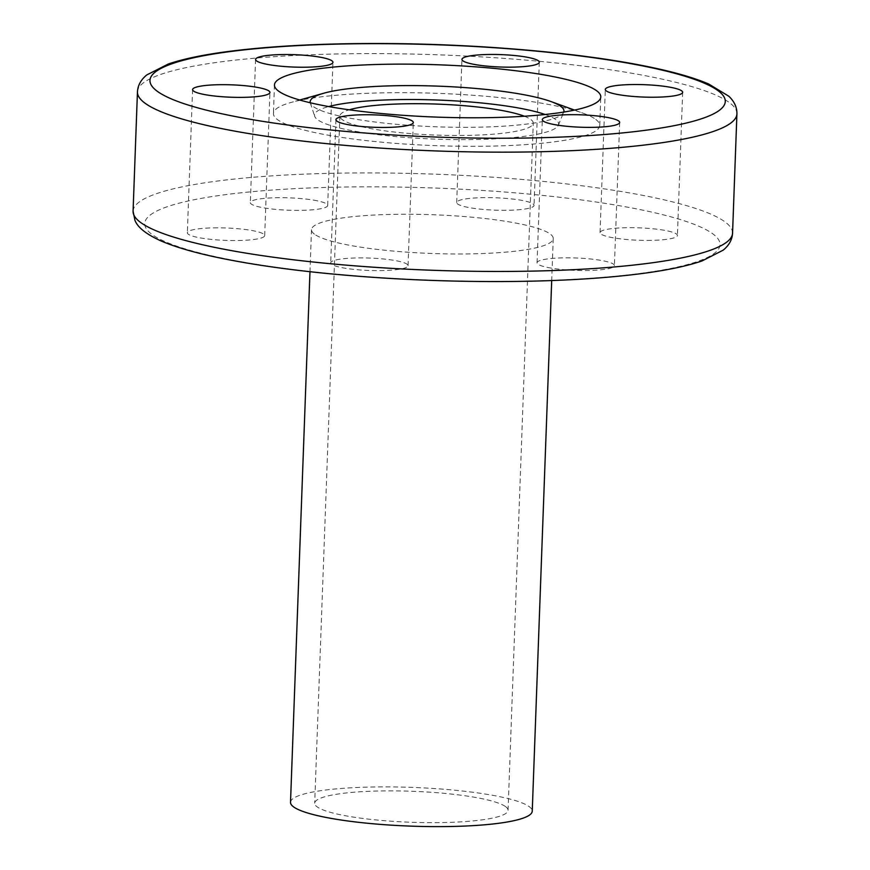 <?xml version="1.0" encoding="UTF-8"?>
<svg xmlns="http://www.w3.org/2000/svg" width="870" height="870" viewBox="0 0 870 870"><rect width="100%" height="100%" fill="white"/><g stroke="black" fill="none" stroke-linecap="round" stroke-linejoin="round"><path stroke-width="0.65" stroke-dasharray="4.35 3.26" d="M505.709 806.718A96.755 15.508 -177.9 0 1 508.069 810.296A96.755 15.508 -177.9 0 1 421.765 822.552A96.755 15.508 -177.9 0 1 317.039 806.784A96.755 15.508 -177.9 0 1 314.69 803.206A96.755 15.508 -177.9 0 1 400.994 790.961A96.755 15.508 -177.9 0 1 505.709 806.718M524.382 116.232A96.755 15.508 -177.9 0 1 530.907 119.549A96.755 15.508 -177.9 0 1 533.266 123.127A96.755 15.508 -177.9 0 1 446.962 135.383A96.755 15.508 -177.9 0 1 342.236 119.614A96.755 15.508 -177.9 0 1 339.887 116.036A96.755 15.508 -177.9 0 1 349.251 109.805M290.515 802.325A120.941 19.379 -177.9 0 1 398.395 787.013A120.941 19.379 -177.9 0 1 529.297 806.707A120.941 19.379 -177.9 0 1 532.244 811.188M314.451 234.16A120.941 19.379 -177.9 0 1 311.514 229.68A120.941 19.379 -177.9 0 1 419.394 214.368A120.941 19.379 -177.9 0 1 550.297 234.073A120.941 19.379 -177.9 0 1 553.233 238.543A120.941 19.379 -177.9 0 1 445.364 253.855A120.941 19.379 -177.9 0 1 314.451 234.16M595.765 119.429A163.277 26.165 -177.9 0 1 599.745 125.476A163.277 26.165 -177.9 0 1 454.107 146.149A163.277 26.165 -177.9 0 1 277.389 119.549A163.277 26.165 -177.9 0 1 273.419 113.502A163.277 26.165 -177.9 0 1 290.971 102.475A163.277 26.165 -177.9 0 1 437.534 93.34A163.277 26.165 -177.9 0 1 583.041 113.176A163.277 26.165 -177.9 0 1 595.765 119.429M563.782 112.067A126.987 20.347 -177.9 0 1 563.695 112.306A126.987 20.347 -177.9 0 1 446.952 127.118A126.987 20.347 -177.9 0 1 313.243 106.51A126.987 20.347 -177.9 0 1 310.329 103.019A126.987 20.347 -177.9 0 1 310.253 102.769M545.098 114.492A122.148 19.575 -177.9 0 1 555.669 119.538A122.148 19.575 -177.9 0 1 558.388 125.204A122.148 19.575 -177.9 0 1 446.092 139.45A122.148 19.575 -177.9 0 1 317.485 119.625A122.148 19.575 -177.9 0 1 314.679 116.275A122.148 19.575 -177.9 0 1 328.719 106.564M647.215 240.403A38.704 6.199 2.1 0 0 677.415 235.455A38.704 6.199 2.1 0 0 630.25 227.679A38.704 6.199 2.1 0 0 600.061 232.627A38.704 6.199 2.1 0 0 647.215 240.403M547.306 267.384A38.704 6.199 2.1 0 0 589.708 270.472A38.704 6.199 2.1 0 0 614.416 265.611A38.704 6.199 2.1 0 0 604.171 261A38.704 6.199 2.1 0 0 561.77 257.901A38.704 6.199 2.1 0 0 537.062 262.773A38.704 6.199 2.1 0 0 547.306 267.384M332.46 261.098A38.704 6.199 2.1 0 0 330.709 262.849A38.704 6.199 2.1 0 0 363.442 270.178A38.704 6.199 2.1 0 0 406.301 267.427A38.704 6.199 2.1 0 0 408.052 265.676A38.704 6.199 2.1 0 0 375.318 258.346A38.704 6.199 2.1 0 0 332.46 261.098M217.533 227.831A38.704 6.199 2.1 0 0 187.344 232.768A38.704 6.199 2.1 0 0 234.498 240.544A38.704 6.199 2.1 0 0 264.687 235.607A38.704 6.199 2.1 0 0 217.533 227.831M317.452 200.85A38.704 6.199 2.1 0 0 275.04 197.751A38.704 6.199 2.1 0 0 250.332 202.623A38.704 6.199 2.1 0 0 260.576 207.223A38.704 6.199 2.1 0 0 302.978 210.322A38.704 6.199 2.1 0 0 327.685 205.45A38.704 6.199 2.1 0 0 317.452 200.85M532.288 207.136A38.704 6.199 2.1 0 0 534.049 205.385A38.704 6.199 2.1 0 0 501.305 198.045A38.704 6.199 2.1 0 0 458.446 200.796A38.704 6.199 2.1 0 0 456.696 202.547A38.704 6.199 2.1 0 0 489.429 209.887A38.704 6.199 2.1 0 0 532.288 207.136M495.476 281.401A287.85 46.132 -177.9 0 1 151.728 234.215A287.85 46.132 -177.9 0 1 369.271 186.822A287.85 46.132 -177.9 0 1 713.03 234.008A287.85 46.132 -177.9 0 1 495.476 281.401M133.077 211.192A299.943 48.068 -177.9 0 1 367.053 172.912A299.943 48.068 -177.9 0 1 725.254 222.078A299.943 48.068 -177.9 0 1 732.551 233.171M137.449 91.894A299.943 48.068 -177.9 0 1 371.425 53.603A299.943 48.068 -177.9 0 1 729.625 102.78A299.943 48.068 -177.9 0 1 736.923 113.872M508.069 810.296L533.266 123.127M311.514 229.68L309.97 271.701M599.745 125.476L600.789 96.94M299.693 100.017L290.971 102.475M574.515 110.088L583.041 113.176M558.388 125.204L563.695 112.306M682.656 92.296L677.415 235.455M619.668 122.452L614.416 265.611M335.95 119.679L330.709 262.849M192.585 89.61L187.344 232.768M255.584 59.454L250.332 202.623M539.291 62.227L534.049 205.385M456.696 202.547L461.948 59.388M327.685 205.45L332.938 62.292M264.687 235.607L269.939 92.448M408.052 265.676L413.304 122.518M537.062 262.773L542.314 119.614M600.061 232.616L605.313 89.458M310.329 103.019L314.679 116.275M274.463 84.966L273.419 113.502M553.233 238.543L551.7 280.564M339.887 116.036L314.69 803.206"/><path stroke-width="1.3" d="M551.7 280.564L532.244 811.188A120.941 19.379 -177.9 0 1 424.364 826.5A120.941 19.379 -177.9 0 1 293.462 806.794A120.941 19.379 -177.9 0 1 290.515 802.325L309.97 271.701M596.82 90.893A163.277 26.165 -177.9 0 1 600.789 96.94A163.277 26.165 -177.9 0 1 455.151 117.613A163.277 26.165 -177.9 0 1 278.433 91.013A163.277 26.165 -177.9 0 1 274.463 84.966A163.277 26.165 -177.9 0 1 420.09 64.293A163.277 26.165 -177.9 0 1 596.82 90.893M310.253 102.769A126.987 20.347 -177.9 0 1 323.803 93.22A126.987 20.347 -177.9 0 1 437.806 86.13A126.987 20.347 -177.9 0 1 550.971 101.551A126.987 20.347 -177.9 0 1 560.867 106.423A126.987 20.347 -177.9 0 1 563.782 112.067M635.502 84.52A38.704 6.199 -177.9 0 1 682.656 92.296A38.704 6.199 -177.9 0 1 652.467 97.233A38.704 6.199 -177.9 0 1 605.313 89.458A38.704 6.199 -177.9 0 1 635.502 84.52M609.424 117.841A38.704 6.199 -177.9 0 1 619.668 122.452A38.704 6.199 -177.9 0 1 594.96 127.314A38.704 6.199 -177.9 0 1 552.548 124.225A38.704 6.199 -177.9 0 1 542.314 119.614A38.704 6.199 -177.9 0 1 567.022 114.742A38.704 6.199 -177.9 0 1 609.424 117.841M411.553 124.269A38.704 6.199 -177.9 0 1 368.695 127.02A38.704 6.199 -177.9 0 1 335.95 119.679A38.704 6.199 -177.9 0 1 337.712 117.939A38.704 6.199 -177.9 0 1 380.571 115.177A38.704 6.199 -177.9 0 1 413.304 122.518A38.704 6.199 -177.9 0 1 411.553 124.269M239.75 97.386A38.704 6.199 -177.9 0 1 192.585 89.61A38.704 6.199 -177.9 0 1 222.785 84.673A38.704 6.199 -177.9 0 1 269.939 92.448A38.704 6.199 -177.9 0 1 239.75 97.386M265.828 64.065A38.704 6.199 -177.9 0 1 255.584 59.454A38.704 6.199 -177.9 0 1 280.292 54.593A38.704 6.199 -177.9 0 1 322.694 57.681A38.704 6.199 -177.9 0 1 332.938 62.292A38.704 6.199 -177.9 0 1 308.23 67.164A38.704 6.199 -177.9 0 1 265.828 64.065M463.699 57.637A38.704 6.199 -177.9 0 1 506.557 54.886A38.704 6.199 -177.9 0 1 539.291 62.227A38.704 6.199 -177.9 0 1 537.54 63.967A38.704 6.199 -177.9 0 1 494.682 66.729A38.704 6.199 -177.9 0 1 461.948 59.388A38.704 6.199 -177.9 0 1 463.699 57.637M328.719 106.564A122.148 19.575 -177.9 0 1 437.295 100.028A122.148 19.575 -177.9 0 1 545.098 114.492M349.251 109.805A96.755 15.508 -177.9 0 1 437.142 104.095A96.755 15.508 -177.9 0 1 524.382 116.232M498.575 271.462A299.943 48.068 -177.9 0 1 140.375 222.285A299.943 48.068 -177.9 0 1 133.077 211.192L134.948 220.382C137.058 225.645 142.93 232.823 161.244 241.023C176.86 247.711 198.403 253.768 225.874 259.184C255.388 265.002 289.547 269.82 328.338 273.615C383.007 278.878 438.871 281.521 495.922 281.565C551.471 281.499 599.473 278.911 639.907 273.811C665.941 270.494 686.647 266.209 702.003 260.957L723.22 250.136C729.093 245.307 732.203 239.663 732.551 233.171A299.943 48.068 -177.9 0 1 498.575 271.462M137.449 91.894C137.797 85.423 140.897 79.768 146.769 74.94L168.345 63.989C183.418 58.877 203.58 54.679 228.843 51.417C269.493 46.208 317.909 43.576 374.078 43.5C469.746 43.348 575.179 52.048 644.126 65.881C671.596 71.296 693.14 77.354 708.756 84.042L728.777 96.2C734.323 101.442 737.042 107.336 736.923 113.872A299.943 48.068 -177.9 0 1 502.947 152.163A299.943 48.068 -177.9 0 1 144.746 102.986A299.943 48.068 -177.9 0 1 137.449 91.894L133.077 211.192M500.728 138.243A287.85 46.132 -177.9 0 1 156.97 91.056A287.85 46.132 -177.9 0 1 374.524 43.663A287.85 46.132 -177.9 0 1 718.272 90.85A287.85 46.132 -177.9 0 1 500.728 138.243M323.803 93.22L299.693 100.017M550.971 101.551L574.515 110.088M736.923 113.872L732.551 233.171"/></g></svg>
